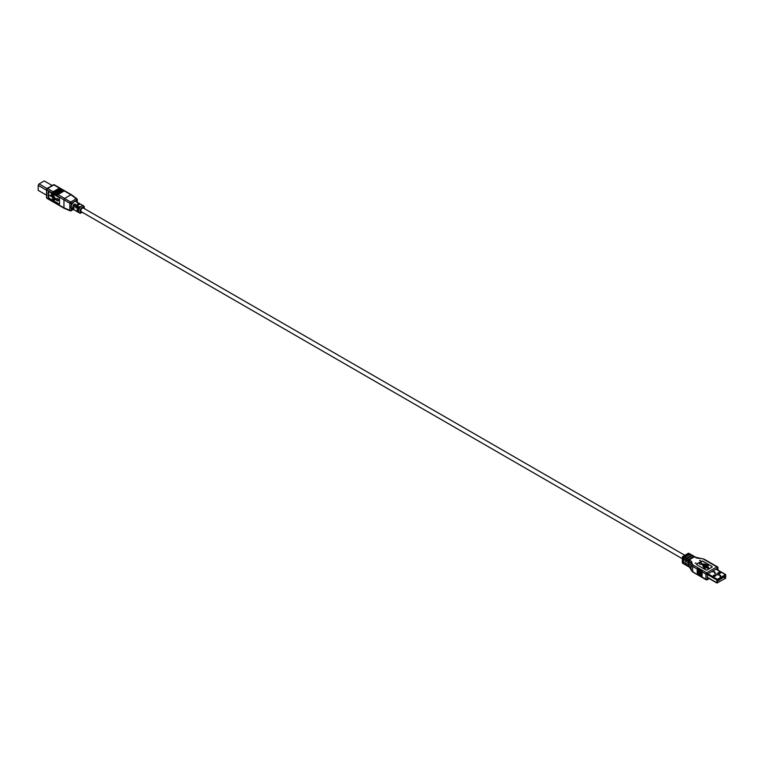 <?xml version="1.0" encoding="UTF-8"?>
<svg xmlns="http://www.w3.org/2000/svg" width="764" height="764" viewBox="0 0 764 764"><rect width="100%" height="100%" fill="white"/><g stroke="black" fill="none" stroke-linecap="round" stroke-linejoin="round"><path stroke-width="1.15" d="M48.781 191.621A1.05 0.611 -120 0 0 48.724 191.936L48.724 197.093A1.05 0.611 -120 0 0 49.459 198.382L59.124 203.959A1.05 0.611 -120 0 0 59.43 204.055M53.728 197.227L50.911 195.25L49.755 195.527L55.371 198.946L54.196 199.499L52.496 198.325L52.821 199.423L54.177 199.853A1.012 0.583 -120 0 0 54.702 199.891L56.355 199.509A1.242 0.716 -120 0 0 57.214 200.856A1.242 0.716 -120 0 0 57.835 200.913A1.242 0.716 -120 0 0 58.026 199.92A1.242 0.716 -120 0 0 57.214 198.821A1.242 0.716 -120 0 0 56.593 198.764A1.242 0.716 -120 0 0 56.355 199.165L54.683 198.201L53.404 196.157A1.012 0.583 -120 0 0 52.888 195.603L51.236 194.295L51.236 195.336L52.878 195.928L54.082 197.857L50.539 195.813L50.911 195.25M52.745 198.315L54.76 199.337M54.702 199.891L55.075 199.681A1.012 0.583 60 0 1 55.037 199.7L55.724 199.242M56.813 198.707A1.242 0.716 60 0 1 56.966 198.544A1.242 0.716 60 0 1 57.586 198.611A1.242 0.716 60 0 1 58.398 199.7A1.242 0.716 60 0 1 58.207 200.693A1.242 0.716 60 0 1 57.997 200.76M56.507 198.831L54.359 197.857M52.888 195.603L53.26 195.393A1.012 0.583 60 0 1 53.776 195.947L54.731 197.637M53.26 195.393L51.236 194.295M59.496 198.592L59.496 203.74A1.05 0.611 60 0 1 58.752 204.169L49.087 198.592A1.05 0.611 60 0 1 48.352 197.303L48.352 192.156A1.05 0.611 60 0 1 49.087 191.726L58.752 197.303A1.05 0.611 60 0 1 59.496 198.592M53.184 191.726L59.43 188.116L53.852 184.898L47.607 188.507L53.184 191.726A1.05 0.611 120 0 0 52.649 192.289L53.022 192.509A1.05 0.611 -60 0 1 53.556 191.936L53.919 192.156A1.05 0.611 120 0 0 53.394 192.719L53.766 192.929A1.05 0.611 -60 0 1 54.292 192.366L54.664 192.585A1.05 0.611 120 0 0 54.139 193.149L54.511 193.359A1.05 0.611 -60 0 1 55.037 192.795L55.409 193.015A1.05 0.611 120 0 0 54.884 193.578L55.247 193.789A1.05 0.611 -60 0 1 55.782 193.225L56.154 193.445A1.05 0.611 120 0 0 55.619 194.008L55.992 194.218A1.05 0.611 -60 0 1 56.526 193.655L56.899 193.875A1.05 0.611 120 0 0 56.364 194.438L56.737 194.648A1.05 0.611 -60 0 1 57.271 194.085L57.644 194.304A1.05 0.611 120 0 0 57.109 194.868L57.481 195.078A1.05 0.611 -60 0 1 58.016 194.514L70.641 202.04L76.295 198.774L70.947 194.772L64.701 198.382L63.956 199.662L63.956 207.818L69.868 210.32A1.05 0.611 0 0 0 71.319 210.301A1.05 0.611 60 0 1 70.804 210.816M58.016 194.514L64.262 190.914A1.05 0.611 -60 0 1 64.787 190.857L64.415 190.647A1.05 0.611 120 0 0 63.89 190.694L63.517 190.484A1.05 0.611 -60 0 1 64.042 190.427A1.05 0.611 -60 0 1 64.042 190.437L63.67 190.217A1.05 0.611 120 0 0 63.145 190.265L62.772 190.055A1.05 0.611 -60 0 1 63.297 189.997A1.05 0.611 -60 0 1 63.297 190.007L62.934 189.787A1.05 0.611 120 0 0 62.4 189.835L62.027 189.625A1.05 0.611 -60 0 1 62.562 189.577L62.19 189.357A1.05 0.611 120 0 0 61.655 189.405L61.282 189.195A1.05 0.611 -60 0 1 61.817 189.147L61.445 188.928A1.05 0.611 120 0 0 60.91 188.975L60.537 188.765A1.05 0.611 -60 0 1 61.072 188.718L60.7 188.498A1.05 0.611 120 0 0 60.165 188.546L59.793 188.336A1.05 0.611 -60 0 1 60.327 188.278A1.05 0.611 -60 0 1 60.327 188.288L59.955 188.068A1.05 0.611 120 0 0 59.43 188.116M57.109 194.868L64.042 190.427M57.644 194.304L63.89 190.694M57.271 194.085L63.517 190.484M56.364 194.438L63.297 189.997M56.899 193.875L63.145 190.265M56.526 193.655L62.772 190.055M55.619 194.008L62.552 189.567M56.154 193.445L62.4 189.835M55.782 193.225L62.027 189.625M54.884 193.578L61.808 189.138M55.409 193.015L61.655 189.405M55.037 192.795L61.282 189.195M54.139 193.149L61.063 188.708M54.664 192.585L60.91 188.975M54.292 192.366L60.537 188.765M53.394 192.719L60.327 188.278M53.919 192.156L60.165 188.546M53.556 191.936L59.793 188.336M52.649 192.289L59.955 188.068L54.378 184.85A1.05 0.611 120 0 0 53.852 184.898A1.05 0.611 -120 0 0 53.327 184.85L47.081 188.45A1.05 0.611 60 0 1 47.607 188.507A1.05 0.611 120 0 0 46.862 189.797L46.862 197.952L63.956 207.818M64.176 208.305L57.491 204.437A1.05 0.611 -60 0 1 57.481 204.437L57.109 204.227A1.05 0.611 120 0 0 57.119 204.227L56.364 203.797A1.05 0.611 120 0 0 56.374 203.797L55.619 203.367A1.05 0.611 120 0 0 55.638 203.367L54.884 202.938A1.05 0.611 120 0 0 54.893 202.938M54.884 202.938L54.511 202.727A1.05 0.611 -60 0 1 54.511 202.718L54.139 202.508A1.05 0.611 120 0 0 54.148 202.508L53.766 202.298A1.05 0.611 -60 0 1 53.766 202.288L53.394 202.078A1.05 0.611 120 0 0 53.404 202.078L53.022 201.868A1.05 0.611 -60 0 1 53.022 201.858L52.649 201.648A1.05 0.611 120 0 0 52.659 201.648L47.081 198.43A1.05 0.611 120 0 1 46.862 197.952A1.05 0.611 0 0 1 46.556 197.523L46.556 189.367A1.05 0.611 180 0 1 46.862 188.937A1.05 0.611 60 0 1 47.081 188.45A1.05 1.05 0 0 0 46.556 189.367A1.05 0.611 180 0 0 46.862 189.797L69.868 203.31A1.05 0.516 -58.4 0 1 70.641 202.04A1.05 0.611 60 0 1 71.319 203.281A1.05 0.611 180 0 1 69.868 203.31L69.868 207.56A1.05 0.611 0 0 0 71.319 207.541A4.097 2.368 -60 0 1 71.243 206.834A4.097 2.368 -60 0 1 71.319 206.041A1.05 0.611 180 0 1 69.868 206.07M70.641 210.759A1.05 0.621 -67.1 0 1 69.868 210.32L69.868 207.56M76.973 202.059L76.973 200.025A1.05 0.611 -120 0 0 76.295 198.774A1.05 0.583 -53.1 0 1 77.011 199.184A1.05 0.611 180 0 1 76.973 200.025L71.319 203.281L71.319 206.041A4.097 2.368 -60 0 1 73.344 202.403A4.097 2.368 -60 0 1 76.199 201.61L77.68 202.47A4.097 2.368 120 0 0 77.116 202.288L76.887 202.384M70.947 194.772L64.262 190.914M76.448 211.045A4.097 2.368 -60 0 1 75.808 210.854L74.7 210.215A4.097 2.368 -60 0 1 73.85 208.333A4.097 2.368 -60 0 1 75.264 204.647L74.146 204.007A4.097 2.368 120 0 0 72.733 207.693A4.097 2.368 120 0 0 73.583 209.565L72.093 208.715A4.097 2.368 -60 0 1 71.319 207.541L71.319 210.301L73.086 209.279M79.351 212.879A4.097 2.368 -60 0 1 79.16 212.793A4.097 2.368 -60 0 1 78.31 210.912A4.097 2.368 -60 0 1 79.723 207.225L79.953 206.672M79.723 207.225L78.606 206.576A4.097 2.368 120 0 0 77.193 210.272A4.097 2.368 120 0 0 78.043 212.144A4.097 2.368 120 0 0 78.606 212.325L78.682 212.335M73.583 209.565A4.097 2.368 120 0 0 74.146 209.756L74.223 209.756M75.808 210.854A4.097 2.368 -60 0 1 75.369 210.463L76.486 211.103A4.097 2.368 120 0 0 76.925 211.504L78.043 212.144M82.617 205.497A4.097 2.368 120 0 0 82.14 205.038A4.097 2.368 120 0 0 81.576 204.857L82.693 205.506A4.097 2.368 -60 0 1 83.257 205.688A4.097 2.368 -60 0 1 83.438 205.812M77.116 202.632L78.234 202.928A4.097 2.368 -60 0 1 78.797 203.109L79.914 203.759A4.097 2.368 -60 0 1 80.354 204.15L80.258 204.208M78.157 202.918A4.097 2.368 120 0 0 77.68 202.47M75.264 204.647L75.493 204.103M77.699 205.688L75.369 207.025L76.486 207.674L76.133 208.142M75.369 207.025A4.097 2.368 -60 0 1 77.861 203.959A4.097 2.368 -60 0 1 79.914 203.759M82.14 205.038L81.032 204.399A4.097 2.368 120 0 0 76.486 207.674M78.606 206.576L78.606 209.26L79.055 208.238M74.156 206.652L74.595 205.659M77.011 201.944A1.05 0.611 180 0 1 77.25 202.221L77.279 199.595A1.05 1.05 0 0 0 76.858 198.755L71.529 194.753M77.26 207.225L77.861 205.592M46.556 195.192L38.2 190.37L38.2 185.394L39.059 183.914L47.005 188.498M39.059 183.914L44.226 180.934L52.162 185.518M38.2 185.394L46.556 190.217M50.539 195.469L49.755 195.527M684.133 556.908L689.338 553.9L688.603 553.47L683.398 556.479L684.133 556.908A1.05 0.611 120 0 0 683.398 558.197L682.653 557.768L682.653 562.915A1.05 0.611 120 0 0 682.873 563.393A1.05 1.05 0 0 1 682.338 562.485A1.05 0.611 0 0 0 682.653 562.915L683.398 563.345L683.398 561.454L684.133 561.884L684.133 563.775L685.547 564.586L685.547 562.705L686.292 563.135L686.292 565.016L687.705 565.837L687.705 563.947L688.45 564.376L688.45 566.267A1.05 0.611 120 0 0 688.67 566.745L689.558 567.26A1.05 0.611 -60 0 1 689.338 566.783A5.252 3.037 180 0 1 690.837 568.55L691.114 569.81A5.252 3.037 0 0 0 692.614 571.587L697.589 574.814L697.589 568.531L697.226 569.075L692.614 566.439A5.252 3.037 180 0 1 691.114 564.663A1.05 0.85 -12.1 0 1 692.155 563.727A4.202 2.426 -0 0 0 693.359 565.15L706.662 572.828A1.05 0.611 60 0 1 707.407 574.117L707.407 579.265L708.916 578.396M683.398 563.345A1.05 0.611 120 0 0 684.133 563.775A1.05 0.611 120 0 0 684.353 564.252L685.766 565.073A1.05 0.611 120 0 0 686.292 565.016A1.05 0.611 120 0 0 686.511 565.503L687.925 566.315A1.05 0.611 120 0 0 688.45 566.267L689.338 566.783L689.338 561.626L688.45 561.11L688.45 563.001L687.705 562.571L687.705 560.681L686.292 559.869L686.292 561.76L685.547 561.33L685.547 559.439L684.133 558.627L684.133 560.509L683.398 560.079L683.398 558.197M684.133 559.659L683.398 560.079M699.098 558.389L698.974 558.379A6.313 3.639 180 0 1 695.288 557.338A1.05 0.611 -60 0 1 695.813 557.281L694.925 556.765A1.05 0.611 120 0 0 694.4 556.822A1.05 0.611 120 0 0 694.18 556.335L692.767 555.524A1.05 0.611 120 0 0 692.241 555.581A1.05 0.611 120 0 0 692.022 555.094L690.608 554.282A1.05 0.611 120 0 0 690.083 554.33A1.05 0.611 120 0 0 689.338 553.9M692.022 555.094A1.05 0.611 120 0 0 691.496 555.151L690.083 554.33L684.878 557.338A1.05 0.611 120 0 0 684.133 558.627M686.292 560.9L685.547 561.33M684.878 557.338L686.292 558.15A1.05 0.611 120 0 0 685.547 559.439M686.292 558.15L691.496 555.151M694.18 556.335A1.05 0.611 120 0 0 693.655 556.393L692.241 555.581L687.037 558.579A1.05 0.611 120 0 0 686.292 559.869M688.45 562.142L687.705 562.571M687.037 558.579L688.45 559.401A1.05 0.611 120 0 0 687.705 560.681M688.45 559.401L693.655 556.393M695.288 557.338L694.4 556.822L689.195 559.821A1.05 0.611 120 0 0 688.45 561.11M700.196 570.794L700.196 575.961L705.917 579.265A1.05 0.611 0 0 0 707.407 579.265A1.05 0.611 60 0 1 706.662 579.695A1.05 0.611 -60 0 1 705.917 579.265L705.917 574.117L702.059 571.873L702.059 571.1L701.686 571.653L700.569 570.25L699.824 570.584L699.824 569.82L699.079 570.154L699.079 569.39L698.334 569.724L698.334 568.96L697.589 569.295L697.589 568.531M697.589 574.48L698.334 574.891L698.334 568.96M698.707 569.934L699.079 575.321L699.079 569.39M699.452 570.364L699.824 575.75L699.824 569.82M697.962 569.505L697.962 574.681L700.569 576.18L700.569 570.25M701.314 576.629L701.314 570.679M701.686 571.653L702.059 577.04L702.059 571.1M697.226 569.075L697.226 574.261M700.941 571.224L700.941 576.409M695.068 563.221L695.966 563.001L695.068 563.221M711.867 566.391L702.947 561.244A1.05 0.611 180 0 0 701.457 561.244L696.854 563.899A1.05 0.611 180 0 0 696.854 564.758L705.774 569.915A1.05 0.611 180 0 0 707.254 569.915L711.867 567.251A1.05 0.611 180 0 0 711.867 566.391L702.947 561.416A1.05 0.611 0 0 0 701.457 561.416L696.854 564.071A1.05 0.611 0 0 0 696.548 564.415M699.528 560.642L700.426 560.423L699.528 560.642M703.243 565.446A4.412 2.55 0 0 1 703.262 565.274L707.407 567.499L706.786 568.034L708.868 568.359L708.314 566.984L707.693 567.337L702.594 564.395A3.724 2.149 180 0 1 706.242 564.949A3.724 2.149 180 0 1 706.595 565.188A0.879 0.506 0 0 0 708.228 565.456A0.879 0.506 0 0 0 706.881 565.026A4.116 2.378 0 0 0 706.519 564.787A4.116 2.378 0 0 0 702.288 564.214L701.715 563.889A1.222 0.707 0 0 0 701.944 563.479A1.222 0.707 0 0 0 701.581 562.972A1.222 0.707 0 0 0 700.005 562.896A1.222 0.707 0 0 0 699.49 563.479A1.222 0.707 0 0 0 699.853 563.975A1.222 0.707 0 0 0 701.428 564.052L701.428 564.224A1.222 0.707 180 0 1 700.158 564.271A1.222 0.707 180 0 1 699.49 563.641A1.222 0.707 180 0 1 699.499 563.555M701.428 564.224L702.87 565.054M704.102 567.404A4.813 2.779 180 0 1 702.842 565.532A4.813 2.779 180 0 1 702.842 565.446M701.428 564.052L702.909 564.902A4.813 2.779 0 0 0 702.842 565.36A4.813 2.779 0 0 0 704.255 567.318L703.797 567.757L704.981 568.435L706.165 567.585L704.532 567.165A4.412 2.55 180 0 1 703.233 565.36A4.412 2.55 180 0 1 703.262 565.102M703.262 565.274L707.263 567.585M706.509 565.293A3.724 2.149 0 0 0 702.832 564.539M708.218 565.541A0.879 0.506 180 0 1 706.48 565.541M706.786 567.862L708.868 568.187M704.981 568.435L706.165 567.585M703.797 567.585L704.981 568.263M682.338 558.732L81.27 211.704A2.101 1.213 -60 0 1 80.841 210.74A2.101 1.213 -60 0 1 81.758 208.62A2.101 1.213 -60 0 1 83.371 208.056L684.821 555.304M687.705 565.837A1.05 0.611 120 0 0 687.925 566.315M685.547 564.586A1.05 0.611 120 0 0 685.766 565.073M724.635 576.534L717.262 581.137L717.224 579.952M715.916 575.512L714.283 576.457L713.165 575.808L714.646 574.738L716.212 575.493L714.273 576.457M725.084 576.276L717.874 580.439M725.084 576.619L725.695 576.266L725.399 574.939L717.262 579.981M720.376 572.943L718.743 573.879L717.625 573.239L719.105 572.16L720.672 572.914L718.733 573.879M718.771 573.22L718.962 573.325A1.05 0.611 180 0 1 719.048 573.392L719.287 573.563M714.302 575.798L714.865 576.123M719.612 572.494L719.612 573.382M725.447 578.252L717.291 582.875L717.472 579.513L725.447 574.91L725.447 578.252L723.546 577.164M707.989 573.783L717.425 579.37L725.456 574.738M717.425 579.37L716.833 579.971L717.081 582.798L717.081 579.981M717.081 582.798L725.599 578.262L725.704 574.652M707.407 574.528L716.833 579.971L721.264 576.839L725.733 574.824L715.964 569.18M716.833 582.731L707.407 577.307L717.129 583.066M713.194 575.827L714.646 574.996L716.097 575.617M700.416 569.753L700.254 570.479M717.663 573.258L719.105 572.417L720.557 573.038M719.784 575.989L721.273 576.839M718.867 574.671L720.595 575.435L719.841 575.798L720.672 575.512L719.201 574.604L718.208 575.082L714.206 572.771L715.075 572.293L713.605 571.396L712.64 571.864M714.206 572.79L715.037 572.207L713.624 571.386L712.65 571.854M80.554 213.175A4.097 2.368 -60 0 1 79.532 213.003A4.097 2.368 -60 0 1 78.682 211.122A4.097 2.368 -60 0 1 81.576 206.108A4.097 2.368 -60 0 1 83.629 205.898A4.097 2.368 -60 0 1 84.288 206.7M74.146 204.007L74.146 206.691M84.479 208.696A3.046 1.757 120 0 0 82.321 207.388A3.046 1.757 120 0 0 80.163 211.122A3.046 1.757 120 0 0 82.321 212.373A3.046 1.757 120 0 0 82.378 212.344M682.653 557.768A1.05 0.611 180 0 1 682.653 556.908A1.05 0.611 60 0 1 683.398 556.479A1.05 0.611 120 0 0 682.653 557.768M689.863 553.852L689.128 553.423A1.05 0.611 120 0 0 688.603 553.47A1.05 0.611 -120 0 0 688.068 553.423L682.873 556.421A1.05 1.05 0 0 0 682.338 557.338L682.338 562.485M717.979 570.116L717.979 567.767A1.05 1.05 0 0 0 717.453 566.859A1.05 0.611 -60 0 1 717.663 567.337A1.05 0.611 180 0 1 717.663 568.196L707.407 574.117A1.05 0.611 180 0 1 705.917 574.117A1.05 0.611 -60 0 1 706.662 572.828L716.918 566.907A1.05 0.611 -60 0 1 717.453 566.859L704.141 559.172A1.05 0.611 120 0 0 703.615 559.229A4.202 2.426 0 0 0 701.161 558.532L698.974 558.379M717.663 569.934L717.663 568.196A1.05 0.611 -120 0 0 716.918 566.907L703.615 559.229M693.359 565.15A1.05 0.611 120 0 0 692.614 566.439L692.614 571.587A1.05 0.611 120 0 0 692.833 572.064L691.124 569.963A1.05 0.85 -12.1 0 1 691.114 569.81L690.837 563.402A5.252 3.037 0 0 0 689.338 561.626A1.05 0.611 -60 0 1 690.083 560.337A6.313 3.639 180 0 1 691.888 562.466A1.05 0.85 167.9 0 0 690.837 563.402L690.837 568.55A1.05 0.85 167.9 0 0 690.904 568.836M691.258 570.24A1.05 0.85 -12.1 0 1 691.124 569.963L689.558 567.26M689.195 559.821L690.083 560.337M691.888 562.466L692.155 563.727M718.962 572.503L718.962 573.325M719.048 573.392L719.048 572.456M725.695 577.823L724.052 576.868M54.378 184.85A1.05 1.05 0 0 0 53.327 184.85M46.556 197.523A1.05 1.05 0 0 0 47.081 198.43M64.243 208.333L70.164 210.835A1.05 1.05 0 0 0 71.1 210.778L73.392 209.46M79.16 212.793L82.636 212.487M83.257 205.688L84.737 208.849M71.472 194.725L64.787 190.857M683.608 563.822L682.873 563.393M704.141 559.172L695.813 557.281M709.221 578.577L707.187 579.752A1.05 1.05 0 0 1 706.137 579.752L692.833 572.064M689.128 553.423A1.05 1.05 0 0 0 688.068 553.423M716.957 583.047L707.407 577.527M725.599 574.518L716.164 569.065"/></g></svg>

